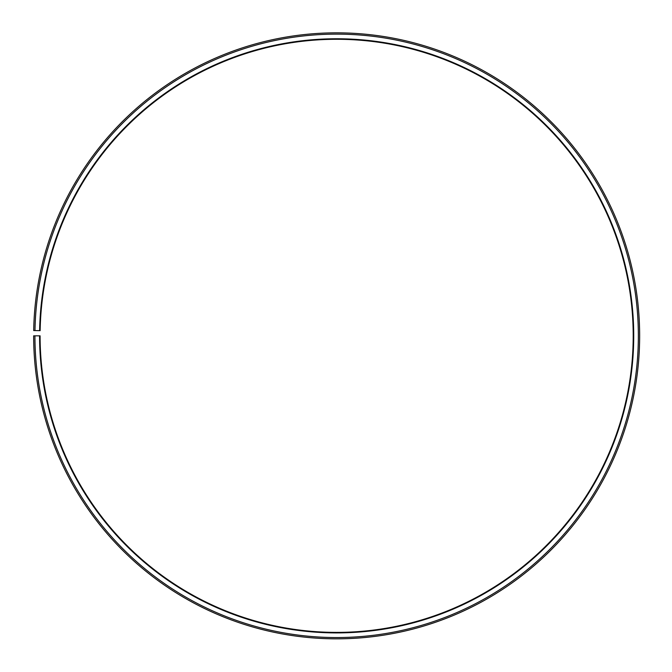 <?xml version="1.0" encoding="UTF-8"?>
<svg xmlns="http://www.w3.org/2000/svg" width="672" height="672" viewBox="0 0 672 672"><rect width="100%" height="100%" fill="white"/><g stroke="black" fill="none" stroke-linecap="round" stroke-linejoin="round"><path stroke-width="1.01" d="M40.144 330.658A296.554 296.554 0 0 1 487.906 80.758A296.554 296.554 0 0 1 483.428 593.519A296.554 296.554 0 0 1 40.093 335.832L39.581 335.832A297.066 297.066 0 0 0 483.689 593.964A297.066 297.066 0 0 0 488.166 80.312A297.066 297.066 0 0 0 39.623 330.649L40.144 330.658M34.936 335.832A301.711 301.711 0 0 0 485.982 597.996A301.711 301.711 0 0 0 490.535 76.322A301.711 301.711 0 0 0 34.986 330.574L33.692 330.548A303.005 303.005 0 0 1 491.19 75.205A303.005 303.005 0 0 1 486.62 599.122A303.005 303.005 0 0 1 33.65 335.832L39.581 335.832M34.986 330.574L39.623 330.649"/></g></svg>
